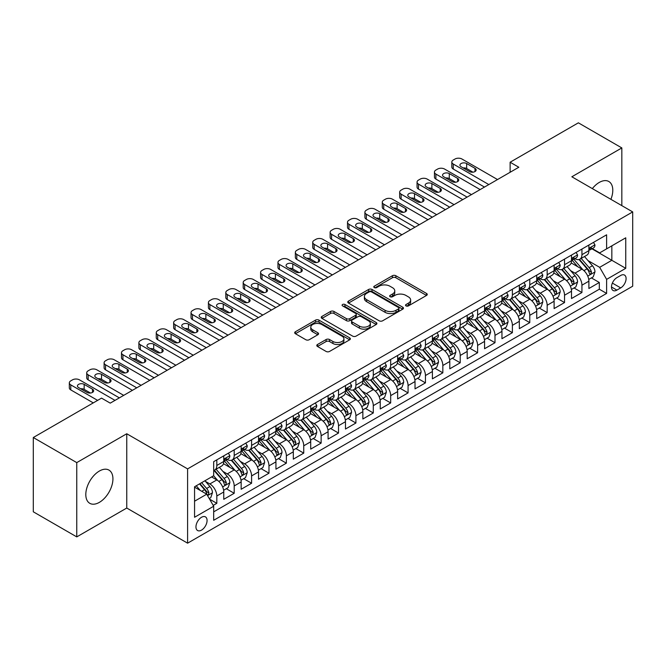 <?xml version="1.0" encoding="UTF-8"?>
<svg xmlns="http://www.w3.org/2000/svg" width="666" height="666" viewBox="0 0 666 666"><rect width="100%" height="100%" fill="white"/><g stroke="black" fill="none" stroke-linecap="round" stroke-linejoin="round"><path stroke-width="1" d="M406.027 305.902A1.69 0.974 0 0 0 408.416 305.902L426.548 295.429A2.414 1.39 0 0 0 427.256 294.447A2.414 1.39 0 0 0 426.548 293.465L395.829 275.724A2.414 1.39 0 0 0 392.416 275.724L374.284 286.197A1.69 0.974 0 0 0 373.793 286.888A1.69 0.974 0 0 0 374.284 287.57A1.69 0.974 0 0 0 376.673 287.57L379.021 286.222A7.726 4.462 0 0 1 389.943 286.222L392.507 287.695A7.726 4.462 0 0 1 394.763 290.851A7.726 4.462 0 0 1 392.507 294.006L390.159 295.354A1.69 0.974 0 0 0 389.66 296.045A1.69 0.974 0 0 0 390.159 296.736A1.69 0.974 0 0 0 392.549 296.736L394.896 295.379A7.726 4.462 0 0 1 405.819 295.379L408.375 296.861A7.726 4.462 0 0 1 410.639 300.016A7.726 4.462 0 0 1 408.375 303.163L406.027 304.52A1.69 0.974 0 0 0 405.536 305.211A1.69 0.974 0 0 0 406.027 305.902L406.027 304.52M99.367 502.364A19.181 11.072 120 0 0 111.896 485.464A19.181 11.072 120 0 0 108.958 470.096A19.181 11.072 120 0 0 99.367 471.045A19.181 11.072 120 0 0 86.838 487.945A19.181 11.072 120 0 0 89.777 503.313A19.181 11.072 120 0 0 99.367 502.364M610.905 199.334A19.181 11.072 120 0 0 608.824 181.502A19.181 11.072 120 0 0 599.233 182.451A19.181 11.072 120 0 0 592.332 188.611M201.515 530.119A7.867 4.545 120 0 0 206.651 523.185A7.867 4.545 120 0 0 205.453 516.883A7.867 4.545 120 0 0 201.515 517.274A7.867 4.545 120 0 0 196.378 524.209A7.867 4.545 120 0 0 197.577 530.511A7.867 4.545 120 0 0 201.515 530.119M317.499 344.497A2.414 1.39 0 0 0 316.791 345.488A2.414 1.39 0 0 0 317.499 346.47L326.115 351.448A2.414 1.39 0 0 0 329.528 351.448L349.667 339.818A2.414 1.39 0 0 0 350.374 338.836A2.414 1.39 0 0 0 349.667 337.845L318.947 320.113A2.414 1.39 0 0 0 315.534 320.113L295.396 331.743A2.414 1.39 0 0 0 294.688 332.725A2.414 1.39 0 0 0 295.396 333.708L305.811 339.718A2.414 1.39 0 0 0 309.224 339.718L317.84 334.748A2.414 1.39 0 0 0 318.548 333.758A2.414 1.39 0 0 0 317.84 332.775L312.679 329.795A6.46 3.73 0 0 1 310.789 327.156A6.46 3.73 0 0 1 314.768 323.718A6.46 3.73 0 0 1 321.811 324.525L342.033 336.197A6.46 3.73 0 0 1 343.922 338.836A6.46 3.73 0 0 1 339.935 342.274A6.46 3.73 0 0 1 332.9 341.467L329.528 339.527A2.414 1.39 0 0 0 326.115 339.527L317.499 344.497L317.499 346.47L326.115 341.533L326.115 339.527M126.756 433.757L76.765 462.612L33.3 437.52L33.3 511.804L76.765 536.896L126.756 508.041L187.604 543.173L187.604 468.889L126.756 433.757L126.756 508.041M621.836 205.644L621.836 147.927L571.844 176.781L632.7 211.913L187.604 468.889M621.836 147.927L578.371 122.827L510.123 162.229L510.123 172.269M33.3 437.52L101.54 398.118L110.231 403.138L518.822 167.249L510.123 162.229M379.195 320.804A2.414 1.39 0 0 0 382.609 320.804L402.747 309.174A2.414 1.39 0 0 0 403.454 308.192A2.414 1.39 0 0 0 402.747 307.209L372.028 289.469A2.414 1.39 0 0 0 368.614 289.469L348.476 301.099A2.414 1.39 0 0 0 347.769 302.081A2.414 1.39 0 0 0 348.476 303.072L379.195 320.804M343.265 306.268A1.69 0.974 0 0 1 344.971 306.502L344.971 304.495L376.207 322.527A2.414 1.39 0 0 1 376.914 323.51A2.414 1.39 0 0 1 376.207 324.5L356.069 336.122A2.414 1.39 0 0 1 352.655 336.122L321.936 318.39L321.936 316.417A2.414 1.39 0 0 0 321.228 317.407A2.414 1.39 0 0 0 321.936 318.39M321.936 316.417L330.552 311.447A2.414 1.39 0 0 1 333.966 311.447L346.428 318.639A2.414 1.39 0 0 0 349.841 318.639L355.552 315.334A2.414 1.39 0 0 0 356.26 314.352A2.414 1.39 0 0 0 355.552 313.361L342.582 305.877A1.69 0.974 0 0 1 342.091 305.186A1.69 0.974 0 0 1 343.132 304.287A1.69 0.974 0 0 1 344.971 304.495M213.203 505.402L216.816 503.321L209.599 499.159M205.494 481.426L209.857 483.949A9.832 5.678 60 0 1 216.816 495.995L223.768 491.974L223.768 499.309L234.199 493.281L226.29 488.711M222.885 471.386L227.248 473.909A9.832 5.678 60 0 1 234.199 485.955L241.159 481.943L241.159 489.269L251.59 483.241L243.673 478.679M240.268 461.347L244.63 463.869A9.832 5.678 60 0 1 251.59 475.915L258.541 471.903L258.541 479.229L268.972 473.21L261.064 468.639M257.65 451.315L262.021 453.829A9.832 5.678 60 0 1 268.972 465.875L275.932 461.863L275.932 469.189L286.363 463.17L278.446 458.599M275.041 441.275L279.404 443.797A9.832 5.678 60 0 1 286.363 455.844L293.315 451.823L293.315 459.157L303.746 453.13L295.837 448.559M292.424 431.235L296.795 433.757A9.832 5.678 60 0 1 303.746 445.804L310.706 441.791L310.706 449.117L321.137 443.09L313.22 438.528M309.815 421.195L314.177 423.718A9.832 5.678 60 0 1 321.137 435.764L328.088 431.751L328.088 439.077L338.519 433.058L330.611 428.488M327.197 411.163L331.568 413.678A9.832 5.678 60 0 1 338.519 425.724L345.471 421.711L345.471 429.037L355.91 423.018L347.993 418.448M344.588 401.123L348.951 403.646A9.832 5.678 60 0 1 355.91 415.692L362.862 411.671L362.862 418.997L373.293 412.978L365.384 408.408M361.971 391.084L366.342 393.606A9.832 5.678 60 0 1 373.293 405.652L380.244 401.631L380.244 408.966L390.676 402.938L382.767 398.376M379.362 381.044L383.724 383.566A9.832 5.678 60 0 1 390.676 395.612L397.635 391.6L397.635 398.926L408.067 392.898L400.158 388.336M396.745 371.012L401.115 373.526A9.832 5.678 60 0 1 408.067 385.572L415.018 381.56L415.018 388.886L425.449 382.867L417.54 378.296M414.135 360.972L418.498 363.494A9.832 5.678 60 0 1 425.449 375.532L432.409 371.52L432.409 378.846L442.84 372.827L434.931 368.256M431.518 350.932L435.889 353.455A9.832 5.678 60 0 1 442.84 365.501L449.791 361.48L449.791 368.814L460.223 362.787L452.314 358.225M448.909 340.892L453.271 343.415A9.832 5.678 60 0 1 460.223 355.461L467.182 351.448L467.182 358.774L477.614 352.747L469.705 348.185M466.292 330.852L470.654 333.375A9.832 5.678 60 0 1 477.614 345.421L484.565 341.408L484.565 348.734L494.996 342.715L487.087 338.145M483.683 320.821L488.045 323.335A9.832 5.678 60 0 1 494.996 335.381L501.956 331.368L501.956 338.694L512.387 332.675L504.478 328.105M501.065 310.781L505.427 313.303A9.832 5.678 60 0 1 512.387 325.349L519.338 321.328L519.338 328.663L529.77 322.635L521.861 318.065M518.456 300.741L522.818 303.263A9.832 5.678 60 0 1 529.77 315.309L536.729 311.297L536.729 318.623L547.161 312.595L539.244 308.033M535.839 290.701L540.201 293.223A9.832 5.678 60 0 1 547.161 305.269L554.112 301.257L554.112 308.583L564.543 302.564L556.634 297.993M553.221 280.669L557.592 283.183A9.832 5.678 60 0 1 564.543 295.229L571.503 291.217L571.503 298.543L581.934 292.524L581.934 285.198A9.832 5.678 -120 0 0 574.974 273.152L570.612 270.629M574.017 287.953L581.934 292.524M223.768 491.974A9.832 5.678 -120 0 0 216.816 479.928L211.597 476.923M241.159 481.943A9.832 5.678 -120 0 0 234.199 469.896L223.451 463.686M258.541 471.903A9.832 5.678 -120 0 0 251.59 459.856L240.834 453.646M275.932 461.863A9.832 5.678 -120 0 0 268.972 449.816L258.225 443.606M293.315 451.823A9.832 5.678 -120 0 0 286.363 439.776L275.607 433.574M310.706 441.791A9.832 5.678 -120 0 0 303.746 429.745L292.998 423.534M328.088 431.751A9.832 5.678 -120 0 0 321.137 419.705L310.381 413.494M345.471 421.711A9.832 5.678 -120 0 0 338.519 409.665L327.772 403.454M362.862 411.671A9.832 5.678 -120 0 0 355.91 399.625L345.155 393.423M380.244 401.631A9.832 5.678 -120 0 0 373.293 389.593L362.537 383.383M397.635 391.6A9.832 5.678 -120 0 0 390.676 379.553L379.928 373.343M415.018 381.56A9.832 5.678 -120 0 0 408.067 369.513L397.311 363.303M432.409 371.52A9.832 5.678 -120 0 0 425.449 359.474L414.702 353.271M449.791 361.48A9.832 5.678 -120 0 0 442.84 349.434L432.084 343.231M467.182 351.448A9.832 5.678 -120 0 0 460.223 339.402L449.475 333.191M484.565 341.408A9.832 5.678 -120 0 0 477.614 329.362L466.858 323.152M501.956 331.368A9.832 5.678 -120 0 0 494.996 319.322L484.249 313.112M519.338 321.328A9.832 5.678 -120 0 0 512.387 309.282L501.631 303.08M536.729 311.297A9.832 5.678 -120 0 0 529.77 299.25L519.022 293.04M554.112 301.257A9.832 5.678 -120 0 0 547.161 289.21L536.405 283M571.503 291.217A9.832 5.678 -120 0 0 564.543 279.171L553.796 272.96M620.704 275.458L616.874 277.664A7.626 4.404 120 0 0 611.896 284.382A7.626 4.404 120 0 0 613.07 290.493A7.626 4.404 120 0 0 616.874 290.11L620.704 287.903A7.626 4.404 120 0 0 625.682 281.185A7.626 4.404 120 0 0 624.517 275.083A7.626 4.404 120 0 0 620.704 275.458M187.604 543.173L632.7 286.197L632.7 211.913M194.564 501.215L206.726 494.189L213.686 506.235L213.686 520.288L606.618 293.423L606.618 279.37L599.666 267.324L587.995 260.589M213.686 506.235L194.564 517.274L194.564 486.754L213.686 475.715L213.686 461.663L606.618 234.807L606.618 248.859L625.749 237.812L625.749 268.331L606.618 279.37M227.156 459.398L227.248 459.457A9.832 5.678 60 0 0 232.168 459.94L239.119 455.927A9.832 5.678 -120 0 0 241.159 451.423L241.159 445.804M244.539 449.367L244.63 449.417A9.832 5.678 60 0 0 249.55 449.9L256.502 445.887A9.832 5.678 -120 0 0 258.541 441.383L258.541 435.764M261.929 439.327L262.021 439.377A9.832 5.678 60 0 0 266.941 439.868L273.892 435.847A9.832 5.678 -120 0 0 275.932 431.343L275.932 425.724M279.312 429.287L279.404 429.337A9.832 5.678 60 0 0 284.324 429.828L291.275 425.815A9.832 5.678 -120 0 0 293.315 421.312L293.315 415.684M296.703 419.247L296.795 419.305A9.832 5.678 60 0 0 301.706 419.788L308.666 415.775A9.832 5.678 -120 0 0 310.706 411.272L310.706 405.652M314.086 409.207L314.177 409.265A9.832 5.678 60 0 0 319.097 409.748L326.049 405.736A9.832 5.678 -120 0 0 328.088 401.232L328.088 395.612M331.477 399.175L331.568 399.225A9.832 5.678 60 0 0 336.48 399.717L343.44 395.696A9.832 5.678 -120 0 0 345.471 391.192L345.471 385.572M348.859 389.135L348.951 389.185A9.832 5.678 60 0 0 353.871 389.677L360.822 385.656A9.832 5.678 -120 0 0 362.862 381.16L362.862 375.532M366.25 379.096L366.342 379.154A9.832 5.678 60 0 0 371.253 379.637L378.213 375.624A9.832 5.678 -120 0 0 380.244 371.12L380.244 365.501M383.633 369.056L383.724 369.114A9.832 5.678 60 0 0 388.644 369.597L395.596 365.584A9.832 5.678 -120 0 0 397.635 361.08L397.635 355.461M401.024 359.024L401.115 359.074A9.832 5.678 60 0 0 406.027 359.557L412.987 355.544A9.832 5.678 -120 0 0 415.018 351.04L415.018 345.421M418.406 348.984L418.498 349.034A9.832 5.678 60 0 0 423.418 349.525L430.369 345.504A9.832 5.678 -120 0 0 432.409 341.009L432.409 335.381M435.797 338.944L435.889 338.994A9.832 5.678 60 0 0 440.8 339.485L447.76 335.473A9.832 5.678 -120 0 0 449.791 330.969L449.791 325.349M453.18 328.904L453.271 328.962A9.832 5.678 60 0 0 458.191 329.445L465.143 325.433A9.832 5.678 -120 0 0 467.182 320.929L467.182 315.309M470.571 318.872L470.654 318.922A9.832 5.678 60 0 0 475.574 319.405L482.534 315.393A9.832 5.678 -120 0 0 484.565 310.889L484.565 305.269M487.953 308.833L488.045 308.882A9.832 5.678 60 0 0 492.965 309.374L499.916 305.353A9.832 5.678 -120 0 0 501.956 300.857L501.956 295.229M505.336 298.793L505.427 298.843A9.832 5.678 60 0 0 510.347 299.334L517.299 295.321A9.832 5.678 -120 0 0 519.338 290.817L519.338 285.19M522.727 288.753L522.818 288.811A9.832 5.678 60 0 0 527.738 289.294L534.69 285.281A9.832 5.678 -120 0 0 536.729 280.777L536.729 275.158M540.109 278.721L540.201 278.771A9.832 5.678 60 0 0 545.121 279.254L552.072 275.241A9.832 5.678 -120 0 0 554.112 270.737L554.112 265.118M557.5 268.681L557.592 268.731A9.832 5.678 60 0 0 562.512 269.222L569.463 265.201A9.832 5.678 -120 0 0 571.503 260.697L571.503 255.078M213.686 511.854L599.317 289.21L599.317 282.484L588.886 288.503L588.886 281.177A9.832 5.678 -120 0 0 581.934 269.131L571.178 262.928M574.883 258.641L574.974 258.691A9.832 5.678 -120 0 0 579.895 259.182A9.832 5.678 -120 0 0 581.934 254.678L581.934 249.059M579.895 259.182L586.846 255.17A9.832 5.678 -120 0 0 588.886 250.666L588.886 245.038M216.816 459.856L216.816 465.476A9.832 5.678 60 0 1 214.777 469.98A9.832 5.678 60 0 1 213.686 470.379M214.777 469.98L221.736 465.967A9.832 5.678 -120 0 0 223.768 461.463L223.768 455.844M234.199 449.816L234.199 455.436A9.832 5.678 60 0 1 232.168 459.94M251.59 439.776L251.59 445.404A9.832 5.678 60 0 1 249.55 449.9M268.972 429.745L268.972 435.364A9.832 5.678 60 0 1 266.941 439.868M286.363 419.705L286.363 425.324A9.832 5.678 60 0 1 284.324 429.828M303.746 409.665L303.746 415.284A9.832 5.678 60 0 1 301.706 419.788M321.137 399.625L321.137 405.244A9.832 5.678 60 0 1 319.097 409.748M338.519 389.585L338.519 395.213A9.832 5.678 60 0 1 336.48 399.717M355.91 379.553L355.91 385.173A9.832 5.678 60 0 1 353.871 389.677M373.293 369.513L373.293 375.133A9.832 5.678 60 0 1 371.253 379.637M390.676 359.474L390.676 365.093A9.832 5.678 60 0 1 388.644 369.597M408.067 349.434L408.067 355.061A9.832 5.678 60 0 1 406.027 359.557M425.449 339.402L425.449 345.021A9.832 5.678 60 0 1 423.418 349.525M442.84 329.362L442.84 334.981A9.832 5.678 60 0 1 440.8 339.485M460.223 319.322L460.223 324.941A9.832 5.678 60 0 1 458.191 329.445M477.614 309.282L477.614 314.91A9.832 5.678 60 0 1 475.574 319.405M494.996 299.25L494.996 304.87A9.832 5.678 60 0 1 492.965 309.374M512.387 289.21L512.387 294.83A9.832 5.678 60 0 1 510.347 299.334M529.77 279.171L529.77 284.79A9.832 5.678 60 0 1 527.738 289.294M547.161 269.131L547.161 274.758A9.832 5.678 60 0 1 545.121 279.254M564.543 259.091L564.543 264.718A9.832 5.678 60 0 1 562.512 269.222M564.543 295.229L564.543 302.564M547.161 305.269L547.161 312.595M529.77 315.309L529.77 322.635M512.387 325.349L512.387 332.675M494.996 335.381L494.996 342.715M477.614 345.421L477.614 352.747M460.223 355.461L460.223 362.787M442.84 365.501L442.84 372.827M425.449 375.532L425.449 382.867M408.067 385.572L408.067 392.898M390.676 395.612L390.676 402.938M373.293 405.652L373.293 412.978M355.91 415.692L355.91 423.018M338.519 425.724L338.519 433.058M321.137 435.764L321.137 443.09M303.746 445.804L303.746 453.13M286.363 455.844L286.363 463.17M268.972 465.875L268.972 473.21M251.59 475.915L251.59 483.241M234.199 485.955L234.199 493.281M216.816 495.995L216.816 503.321M206.726 494.189L194.564 487.162M599.666 267.324L611.838 260.298L611.838 245.846L625.749 237.812M591.924 248.801L625.749 268.331M592.274 248.601L599.666 252.872L606.618 248.859M76.765 462.612L76.765 536.896M591.408 277.913L599.317 282.484M599.317 289.21L606.618 293.423M406.701 306.135L408.375 305.178A7.726 4.462 0 0 0 410.639 302.023L410.639 300.016M394.763 290.851L394.763 292.857A7.726 4.462 0 0 1 392.507 296.012L390.834 296.978M426.515 295.454L395.829 277.73A2.414 1.39 0 0 0 392.416 277.73L374.958 287.812M402.714 309.199L372.028 291.475A2.414 1.39 0 0 0 368.614 291.475L348.509 303.088M398.476 308.882A1.69 0.974 0 0 0 398.976 308.192A1.69 0.974 0 0 0 398.476 307.501L371.511 291.933A1.69 0.974 0 0 0 369.122 291.933L366.65 293.365A7.726 4.462 0 0 0 364.385 296.52A7.726 4.462 0 0 0 366.65 299.667L385.081 310.306A7.726 4.462 0 0 0 396.004 310.306L398.476 308.882L398.476 310.889A1.69 0.974 0 0 0 398.976 310.198L398.976 308.192M364.385 296.52L364.385 298.526A7.726 4.462 0 0 0 366.65 301.673L366.65 299.667M398.476 310.889L396.004 312.321A7.726 4.462 0 0 1 385.081 312.321L366.65 301.673M321.969 318.406L330.552 313.453L330.552 311.447M356.26 314.352L356.26 316.358A2.414 1.39 0 0 1 355.552 317.341L349.841 320.646A2.414 1.39 0 0 1 346.428 320.646L333.966 313.453A2.414 1.39 0 0 0 330.552 313.453M344.971 306.502L376.173 324.517M359.357 326.099A6.46 3.73 0 0 0 366.392 326.906A6.46 3.73 0 0 0 370.371 323.468A6.46 3.73 0 0 0 368.481 320.829L361.355 316.716A2.414 1.39 0 0 0 357.942 316.716L352.231 320.013A2.414 1.39 0 0 0 351.523 321.004A2.414 1.39 0 0 0 352.231 321.986L359.357 326.099L359.357 328.105A6.46 3.73 0 0 0 366.392 328.912A6.46 3.73 0 0 0 370.371 325.474L370.371 323.468M351.523 321.004L351.523 323.01A2.414 1.39 0 0 0 352.231 323.992L352.231 321.986M359.357 328.105L352.231 323.992M343.922 338.836L343.922 340.842A6.46 3.73 0 0 1 339.935 344.289A6.46 3.73 0 0 1 332.9 343.481L329.528 341.533A2.414 1.39 0 0 0 326.115 341.533M310.789 327.156L310.789 329.162A6.46 3.73 0 0 0 312.679 331.801L312.679 329.795M317.807 334.765L312.679 331.801M349.667 337.845L349.667 339.818L318.947 322.119A2.414 1.39 0 0 0 315.534 322.119L295.429 333.733M588.736 279.454L593.231 276.865L594.971 271.845A6.518 3.763 -120 0 0 592.432 265.726L584.49 256.527M582.9 269.772L573.817 259.257M577.73 266.708L572.46 260.606A15.609 9.016 -120 0 0 571.977 260.065M579.012 259.532L587.046 268.839A6.518 3.763 60 0 1 589.368 273.326L589.843 274.101L590.717 273.976L591.45 272.119A6.518 3.763 -120 0 0 589.127 267.632L581.185 258.433M579.478 259.382L588.111 269.38A3.322 1.915 60 0 1 588.952 270.679L591.45 272.119M488.827 184.565L453.271 164.036A4.92 2.839 0 0 1 451.831 162.029A4.92 2.839 0 0 1 453.271 160.023L455.011 159.016A4.92 2.839 0 0 1 461.963 159.016L497.519 179.545M451.831 162.029L451.831 167.049A4.92 2.839 180 0 0 453.271 169.056L484.482 187.071M593.489 242.382L594.971 244.938A6.518 3.763 60 0 1 593.622 247.827L590.317 249.733A6.518 3.763 -120 0 0 591.45 248.227L591.316 247.652M461.097 166.741A3.938 2.273 180 0 1 459.94 165.143A3.938 2.273 180 0 1 462.37 163.037A3.938 2.273 180 0 1 466.658 163.536L475.008 168.348A3.938 2.273 180 0 1 476.157 169.955A3.938 2.273 180 0 1 473.726 172.053A3.938 2.273 180 0 1 469.438 171.562L461.097 166.741M589.102 250.033L589.127 250.033A6.518 3.763 -120 0 0 590.317 249.733M590.609 247.744L591.45 248.227C591.042 247.252 590.351 247.652 589.368 249.434A6.518 3.763 60 0 1 588.886 250.366M463.145 167.924A3.938 2.273 180 0 1 466.658 168.548L472.96 172.186M571.353 289.494L575.849 286.904L577.58 281.885A6.518 3.763 -120 0 0 575.049 275.766L567.099 266.567M565.509 279.803L556.435 269.297M560.347 276.748L555.078 270.646A15.609 9.016 -120 0 0 554.595 270.105M561.621 269.572L569.655 278.871A6.518 3.763 60 0 1 571.977 283.366L572.452 284.132L573.334 284.016L574.067 282.159A6.518 3.763 -120 0 0 571.744 277.672L563.802 268.473M562.096 269.422L570.729 279.42A3.322 1.915 60 0 1 571.561 280.711L574.067 282.159M553.97 299.534L558.458 296.936L560.198 291.916A6.518 3.763 -120 0 0 557.658 285.797L549.716 276.606M548.126 289.843L539.044 279.337M542.957 286.788L537.687 280.686A15.609 9.016 -120 0 0 537.204 280.136M544.239 279.612L552.272 288.911A6.518 3.763 60 0 1 554.595 293.398L555.069 294.172L555.952 294.047L556.676 292.199A6.518 3.763 -120 0 0 554.353 287.712L546.411 278.513M544.705 279.462L553.338 289.452A3.322 1.915 60 0 1 554.179 290.751L556.676 292.199M536.58 309.573L541.075 306.976L542.815 301.956A6.518 3.763 -120 0 0 540.276 295.837L532.334 286.638M530.735 299.883L521.661 289.369M525.574 296.82L520.304 290.717A15.609 9.016 -120 0 0 519.821 290.176M526.848 289.652L534.881 298.951A6.518 3.763 60 0 1 537.204 303.438L537.678 304.212L538.561 304.087L539.293 302.239A6.518 3.763 -120 0 0 536.971 297.744L529.029 288.553M527.322 289.494L535.955 299.492A3.322 1.915 60 0 1 536.788 300.791L539.293 302.239M519.197 319.605L523.684 317.016L525.424 311.996A6.518 3.763 -120 0 0 522.885 305.877L514.943 296.678M513.353 309.923L504.27 299.409M508.183 306.86L502.913 300.757A15.609 9.016 -120 0 0 502.43 300.216M509.465 299.683L517.499 308.991A6.518 3.763 60 0 1 519.821 313.478L520.296 314.252L521.178 314.127L521.911 312.271A6.518 3.763 -120 0 0 519.58 307.784L511.638 298.584M509.931 299.534L518.573 309.532A3.322 1.915 60 0 1 519.405 310.831L521.911 312.271M471.436 194.597L435.889 174.076A4.92 2.839 0 0 1 434.448 172.069A4.92 2.839 0 0 1 435.889 170.055L437.62 169.056A4.92 2.839 0 0 1 444.58 169.056L480.136 189.585M434.448 172.069L434.448 177.081A4.92 2.839 180 0 0 435.889 179.096L467.091 197.111M576.107 252.422L577.58 254.978A6.518 3.763 60 0 1 576.232 257.859L572.935 259.765A6.518 3.763 -120 0 0 574.067 258.266L573.925 257.692M443.706 176.781A3.938 2.273 180 0 1 442.557 175.175A3.938 2.273 180 0 1 444.988 173.077A3.938 2.273 180 0 1 449.275 173.568L457.617 178.388A3.938 2.273 180 0 1 458.774 179.995A3.938 2.273 180 0 1 456.343 182.093A3.938 2.273 180 0 1 452.056 181.602L443.706 176.781M571.719 260.073L571.744 260.073A6.518 3.763 -120 0 0 572.935 259.765M573.226 257.784L574.067 258.266C573.659 257.284 572.96 257.692 571.977 259.474A6.518 3.763 60 0 1 571.503 260.398M445.754 177.964A3.938 2.273 180 0 1 449.275 178.588L455.569 182.226M454.054 204.637L418.498 184.107A4.92 2.839 0 0 1 417.058 182.101A4.92 2.839 0 0 1 418.498 180.095L420.238 179.096A4.92 2.839 0 0 1 427.189 179.096L462.745 199.617M417.058 182.101L417.058 187.121A4.92 2.839 180 0 0 418.498 189.127L449.708 207.151M558.724 262.454L560.198 265.018A6.518 3.763 60 0 1 558.849 267.899L555.544 269.805A6.518 3.763 -120 0 0 556.676 268.306L556.543 267.732M426.323 186.821A3.938 2.273 180 0 1 425.166 185.215A3.938 2.273 180 0 1 427.597 183.117A3.938 2.273 180 0 1 431.884 183.608L440.234 188.428A3.938 2.273 180 0 1 441.383 190.035A3.938 2.273 180 0 1 438.952 192.133A3.938 2.273 180 0 1 434.665 191.642L426.323 186.821M554.328 270.113L554.353 270.113A6.518 3.763 -120 0 0 555.544 269.805M555.835 267.824L556.676 268.306C556.268 267.324 555.577 267.724 554.595 269.514A6.518 3.763 60 0 1 554.112 270.438M428.371 188.003A3.938 2.273 180 0 1 431.884 188.628L438.186 192.266M436.663 214.677L401.115 194.147A4.92 2.839 0 0 1 399.675 192.141A4.92 2.839 0 0 1 401.115 190.135L402.847 189.127A4.92 2.839 0 0 1 409.806 189.127L445.363 209.657M399.675 192.141L399.675 197.161A4.92 2.839 180 0 0 401.115 199.167L432.317 217.183M541.333 272.494L542.815 275.058A6.518 3.763 60 0 1 541.466 277.938L538.161 279.845A6.518 3.763 -120 0 0 539.293 278.346L539.152 277.764M408.932 196.861A3.938 2.273 180 0 1 407.783 195.255A3.938 2.273 180 0 1 410.214 193.157A3.938 2.273 180 0 1 414.502 193.648L422.843 198.468A3.938 2.273 180 0 1 424.001 200.075A3.938 2.273 180 0 1 421.57 202.173A3.938 2.273 180 0 1 417.282 201.681L408.932 196.861M536.946 280.153L536.971 280.153A6.518 3.763 -120 0 0 538.161 279.845M538.453 277.855L539.293 278.346C538.886 277.364 538.186 277.764 537.204 279.545A6.518 3.763 60 0 1 536.729 280.478M410.98 198.043A3.938 2.273 180 0 1 414.502 198.668L420.795 202.306M419.28 224.717L383.724 204.187A4.92 2.839 0 0 1 382.284 202.181A4.92 2.839 0 0 1 383.724 200.175L385.464 199.167A4.92 2.839 0 0 1 392.416 199.167L427.972 219.697M382.284 202.181L382.284 207.201A4.92 2.839 180 0 0 383.724 209.207L414.935 227.223M523.951 282.534L525.424 285.09A6.518 3.763 60 0 1 524.075 287.978L520.77 289.885A6.518 3.763 -120 0 0 521.911 288.386L521.769 287.804M391.55 206.901A3.938 2.273 180 0 1 390.401 205.294A3.938 2.273 180 0 1 392.823 203.197A3.938 2.273 180 0 1 397.111 203.688L405.461 208.5A3.938 2.273 180 0 1 406.61 210.106A3.938 2.273 180 0 1 404.179 212.204A3.938 2.273 180 0 1 399.891 211.713L391.55 206.901M519.555 290.185L519.58 290.185A6.518 3.763 -120 0 0 520.77 289.885M521.062 287.895L521.911 288.386C521.495 287.404 520.804 287.804 519.821 289.585A6.518 3.763 60 0 1 519.338 290.518M393.598 208.075A3.938 2.273 180 0 1 397.111 208.708L403.413 212.337M501.806 329.645L506.302 327.056L508.041 322.036A6.518 3.763 -120 0 0 505.502 315.917L497.56 306.718M495.962 319.963L486.888 309.449M490.8 316.899L485.531 310.797A15.609 9.016 -120 0 0 485.048 310.256M492.074 309.723L500.108 319.031A6.518 3.763 60 0 1 502.43 323.518L502.905 324.292L503.787 324.167L504.52 322.311A6.518 3.763 -120 0 0 502.197 317.824L494.255 308.624M492.549 309.573L501.182 319.572A3.322 1.915 60 0 1 502.022 320.87L504.52 322.311M401.898 234.757L366.342 214.227A4.92 2.839 0 0 1 364.901 212.221A4.92 2.839 0 0 1 366.342 210.206L368.073 209.207A4.92 2.839 0 0 1 375.033 209.207L410.589 229.737M364.901 212.221L364.901 217.233A4.92 2.839 180 0 0 366.342 219.247L397.544 237.263M506.56 292.574L508.041 295.13A6.518 3.763 60 0 1 506.693 298.01L503.388 299.925A6.518 3.763 -120 0 0 504.52 298.418L504.387 297.844M374.159 216.933A3.938 2.273 180 0 1 373.01 215.326A3.938 2.273 180 0 1 375.441 213.228A3.938 2.273 180 0 1 379.728 213.719L388.07 218.54A3.938 2.273 180 0 1 389.227 220.146A3.938 2.273 180 0 1 386.796 222.244A3.938 2.273 180 0 1 382.509 221.753L374.159 216.933M502.172 300.224L502.197 300.224A6.518 3.763 -120 0 0 503.388 299.925M503.679 297.935L504.52 298.418C504.112 297.436 503.413 297.844 502.43 299.625A6.518 3.763 60 0 1 501.956 300.549M376.207 218.115A3.938 2.273 180 0 1 379.728 218.739L386.022 222.377M484.423 339.685L488.911 337.088L490.651 332.068A6.518 3.763 -120 0 0 488.111 325.957L480.169 316.758M478.579 329.995L469.497 319.489M473.409 326.939L468.14 320.837A15.609 9.016 -120 0 0 467.657 320.288M474.692 319.763L482.725 329.062A6.518 3.763 60 0 1 485.048 333.558L485.522 334.324L486.405 334.199L487.137 332.351A6.518 3.763 -120 0 0 484.815 327.863L476.864 318.664M475.158 319.613L483.799 329.603A3.322 1.915 60 0 1 484.632 330.902L487.137 332.351M384.507 244.788L348.951 224.259A4.92 2.839 0 0 1 347.51 222.253A4.92 2.839 0 0 1 348.951 220.246L350.691 219.247A4.92 2.839 0 0 1 357.642 219.247L393.198 239.768M347.51 222.253L347.51 227.273A4.92 2.839 180 0 0 348.951 229.279L380.161 247.302M489.177 302.605L490.651 305.17A6.518 3.763 60 0 1 489.302 308.05L485.997 309.956A6.518 3.763 -120 0 0 487.137 308.458L486.996 307.883M356.776 226.973A3.938 2.273 180 0 1 355.627 225.366A3.938 2.273 180 0 1 358.05 223.268A3.938 2.273 180 0 1 362.337 223.759L370.687 228.58A3.938 2.273 180 0 1 371.836 230.186A3.938 2.273 180 0 1 369.405 232.284A3.938 2.273 180 0 1 365.118 231.793L356.776 226.973M484.781 310.264L484.815 310.264A6.518 3.763 -120 0 0 485.997 309.956M486.297 307.975L487.137 308.458C486.721 307.476 486.03 307.875 485.048 309.665A6.518 3.763 60 0 1 484.565 310.589M358.824 228.155A3.938 2.273 180 0 1 362.337 228.779L368.639 232.417M467.033 349.725L471.528 347.128L473.268 342.108A6.518 3.763 -120 0 0 470.729 335.989L462.787 326.798M461.188 340.035L452.114 329.52M456.027 336.971L450.757 330.877A15.609 9.016 -120 0 0 450.274 330.328M457.301 329.803L465.334 339.102A6.518 3.763 60 0 1 467.657 343.589L468.131 344.364L469.014 344.239L469.746 342.391A6.518 3.763 -120 0 0 467.424 337.895L459.482 328.704M457.775 329.645L466.408 339.643A3.322 1.915 60 0 1 467.249 340.942L469.746 342.391M367.124 254.828L331.568 234.299A4.92 2.839 0 0 1 330.128 232.292A4.92 2.839 0 0 1 331.568 230.286L333.308 229.279A4.92 2.839 0 0 1 340.259 229.279L375.815 249.808M330.128 232.292L330.128 237.312A4.92 2.839 180 0 0 331.568 239.319L362.77 257.334M471.786 312.645L473.268 315.209A6.518 3.763 60 0 1 471.919 318.09L468.614 319.996A6.518 3.763 -120 0 0 469.746 318.498L469.613 317.915M339.394 237.013A3.938 2.273 180 0 1 338.236 235.406A3.938 2.273 180 0 1 340.667 233.308A3.938 2.273 180 0 1 344.955 233.799L353.296 238.619A3.938 2.273 180 0 1 354.454 240.226A3.938 2.273 180 0 1 352.023 242.324A3.938 2.273 180 0 1 347.735 241.833L339.394 237.013M467.399 320.304L467.424 320.304A6.518 3.763 -120 0 0 468.614 319.996M468.906 318.007L469.746 318.498C469.339 317.515 468.639 317.915 467.657 319.705A6.518 3.763 60 0 1 467.182 320.629M341.433 238.195A3.938 2.273 180 0 1 344.955 238.819L351.248 242.457M449.65 359.757L454.137 357.167L455.877 352.147A6.518 3.763 -120 0 0 453.338 346.029L445.396 336.83M443.806 350.075L434.723 339.56M438.636 347.011L433.366 340.909A15.609 9.016 -120 0 0 432.883 340.368M439.918 339.835L447.952 349.142A6.518 3.763 60 0 1 450.274 353.629L450.749 354.404L451.631 354.279L452.364 352.422A6.518 3.763 -120 0 0 450.041 347.935L442.091 338.736M440.392 339.685L449.026 349.683A3.322 1.915 60 0 1 449.858 350.982L452.364 352.422M349.733 264.868L314.177 244.339A4.92 2.839 0 0 1 312.737 242.332A4.92 2.839 0 0 1 314.177 240.326L315.917 239.319A4.92 2.839 0 0 1 322.868 239.319L358.425 259.848M312.737 242.332L312.737 247.352A4.92 2.839 180 0 0 314.177 249.359L345.388 267.374M454.403 322.685L455.877 325.241A6.518 3.763 60 0 1 454.528 328.13L451.223 330.036A6.518 3.763 -120 0 0 452.364 328.538L452.222 327.955M322.003 247.053A3.938 2.273 180 0 1 320.854 245.446A3.938 2.273 180 0 1 323.276 243.348A3.938 2.273 180 0 1 327.564 243.839L335.914 248.659A3.938 2.273 180 0 1 337.063 250.258A3.938 2.273 180 0 1 334.64 252.356A3.938 2.273 180 0 1 330.353 251.865L322.003 247.053M450.008 330.344L450.041 330.344A6.518 3.763 -120 0 0 451.223 330.036M451.523 328.047L452.364 328.538C451.948 327.555 451.257 327.955 450.274 329.737A6.518 3.763 60 0 1 449.791 330.669M324.051 248.235A3.938 2.273 180 0 1 327.564 248.859L333.866 252.489M432.259 369.796L436.754 367.207L438.494 362.187A6.518 3.763 -120 0 0 435.955 356.069L428.013 346.869M426.423 360.115L417.341 349.6M421.253 357.051L415.984 350.949A15.609 9.016 -120 0 0 415.501 350.408M422.527 349.875L430.561 359.182A6.518 3.763 60 0 1 432.892 363.669L433.358 364.444L434.24 364.319L434.973 362.462A6.518 3.763 -120 0 0 432.65 357.975L424.708 348.776M423.002 349.725L431.635 359.723A3.322 1.915 60 0 1 432.475 361.022L434.973 362.462M414.876 379.836L419.364 377.239L421.103 372.227A6.518 3.763 -120 0 0 418.564 366.109L410.622 356.909M409.032 370.146L399.95 359.64M403.862 367.091L398.593 360.989A15.609 9.016 -120 0 0 398.11 360.448M405.144 359.915L413.178 369.214A6.518 3.763 60 0 1 415.501 373.709L415.975 374.475L416.858 374.35L417.59 372.502A6.518 3.763 -120 0 0 415.268 368.015L407.317 358.816M405.619 359.765L414.252 369.755A3.322 1.915 60 0 1 415.085 371.054L417.59 372.502M397.485 389.876L401.981 387.279L403.721 382.259A6.518 3.763 -120 0 0 401.182 376.14L393.24 366.949M391.65 380.186L382.567 369.672M386.48 377.123L381.21 371.029A15.609 9.016 -120 0 0 380.727 370.479M387.754 369.955L395.795 379.254A6.518 3.763 60 0 1 398.118 383.741L398.593 384.515L399.467 384.39L400.199 382.542A6.518 3.763 -120 0 0 397.877 378.047L389.935 368.856M388.228 369.796L396.861 379.795A3.322 1.915 60 0 1 397.702 381.094L400.199 382.542M380.103 399.916L384.598 397.319L386.33 392.299A6.518 3.763 -120 0 0 383.799 386.18L375.849 376.981M374.259 390.226L365.176 379.712M369.089 387.162L363.819 381.06A15.609 9.016 -120 0 0 363.336 380.519M370.371 379.986L378.405 389.294A6.518 3.763 60 0 1 380.727 393.781L381.202 394.555L382.084 394.43L382.817 392.574A6.518 3.763 -120 0 0 380.494 388.087L372.544 378.887M370.845 379.836L379.478 389.835A3.322 1.915 60 0 1 380.311 391.133L382.817 392.574M362.712 409.948L367.207 407.359L368.947 402.339A6.518 3.763 -120 0 0 366.408 396.22L358.466 387.021M356.876 400.266L347.794 389.752M351.706 397.202L346.437 391.1A15.609 9.016 -120 0 0 345.954 390.559M352.98 390.026L361.022 399.334A6.518 3.763 60 0 1 363.345 403.821L363.819 404.595L364.693 404.47L365.426 402.614A6.518 3.763 -120 0 0 363.103 398.126L355.161 388.927M353.455 389.876L362.088 399.875A3.322 1.915 60 0 1 362.928 401.173L365.426 402.614M345.329 419.988L349.825 417.399L351.556 412.379A6.518 3.763 -120 0 0 349.026 406.26L341.075 397.061M339.485 410.298L330.411 399.791M334.324 407.242L329.054 401.14A15.609 9.016 -120 0 0 328.563 400.599M335.597 400.066L343.631 409.365A6.518 3.763 60 0 1 345.954 413.861L346.428 414.627L347.311 414.51L348.043 412.654A6.518 3.763 -120 0 0 345.721 408.166L337.779 398.967M336.072 399.916L344.705 409.906A3.322 1.915 60 0 1 345.537 411.205L348.043 412.654M327.938 430.028L332.434 427.43L334.174 422.411A6.518 3.763 -120 0 0 331.635 416.292L323.693 407.101M322.103 420.338L313.02 409.831M316.933 417.282L311.663 411.18A15.609 9.016 -120 0 0 311.18 410.631M318.215 410.106L326.248 419.405A6.518 3.763 60 0 1 328.571 423.892L329.046 424.667L329.92 424.542L330.652 422.694A6.518 3.763 -120 0 0 328.33 418.206L320.388 409.007M318.681 409.956L327.314 419.946A3.322 1.915 60 0 1 328.155 421.245L330.652 422.694M310.556 440.068L315.051 437.47L316.783 432.45A6.518 3.763 -120 0 0 314.252 426.332L306.302 417.132M304.712 430.378L295.637 419.863M299.55 427.314L294.28 421.212A15.609 9.016 -120 0 0 293.789 420.671M300.824 420.146L308.858 429.445A6.518 3.763 60 0 1 311.18 433.932L311.655 434.707L312.537 434.582L313.27 432.725A6.518 3.763 -120 0 0 310.947 428.238L303.005 419.047M301.298 419.988L309.931 429.986A3.322 1.915 60 0 1 310.764 431.285L313.27 432.725M293.173 450.099L297.66 447.51L299.4 442.49A6.518 3.763 -120 0 0 296.861 436.372L288.919 427.172M287.329 440.417L278.246 429.903M282.159 437.354L276.889 431.252A15.609 9.016 -120 0 0 276.407 430.711M283.441 430.178L291.475 439.485A6.518 3.763 60 0 1 293.798 443.972L294.272 444.746L295.146 444.622L295.879 442.765A6.518 3.763 -120 0 0 293.556 438.278L285.614 429.079M283.907 430.028L292.541 440.026A3.322 1.915 60 0 1 293.381 441.325L295.879 442.765M275.782 460.139L280.278 457.55L282.009 452.53A6.518 3.763 -120 0 0 279.479 446.411L271.528 437.212M269.938 450.449L260.864 439.943M264.777 447.394L259.507 441.292A15.609 9.016 -120 0 0 259.024 440.75M266.05 440.218L274.084 449.525A6.518 3.763 60 0 1 276.407 454.012L276.881 454.778L277.764 454.662L278.496 452.805A6.518 3.763 -120 0 0 276.174 448.318L268.231 439.119M266.525 440.068L275.158 450.066A3.322 1.915 60 0 1 275.99 451.365L278.496 452.805M258.4 470.179L262.887 467.582L264.627 462.562A6.518 3.763 -120 0 0 262.088 456.451L254.146 447.252M252.556 460.489L243.473 449.983M247.386 457.434L242.116 451.332A15.609 9.016 -120 0 0 241.633 450.782M248.668 450.258L256.701 459.557A6.518 3.763 60 0 1 259.024 464.044L259.499 464.818L260.381 464.693L261.105 462.845A6.518 3.763 -120 0 0 258.783 458.358L250.841 449.159M249.134 450.108L257.767 460.098A3.322 1.915 60 0 1 258.608 461.396L261.105 462.845M241.009 480.219L245.504 477.622L247.244 472.602A6.518 3.763 -120 0 0 244.705 466.483L236.763 457.284M235.165 470.529L226.09 460.015M230.003 467.465L224.733 461.372A15.609 9.016 -120 0 0 224.251 460.822M231.277 460.298L239.31 469.597A6.518 3.763 60 0 1 241.633 474.084L242.108 474.858L242.99 474.733L243.723 472.885A6.518 3.763 -120 0 0 241.4 468.389L233.458 459.199M231.751 460.139L240.384 470.138A3.322 1.915 60 0 1 241.217 471.436L243.723 472.885M332.351 274.908L296.795 254.379A4.92 2.839 0 0 1 295.354 252.372A4.92 2.839 0 0 1 296.795 250.358L298.535 249.359A4.92 2.839 0 0 1 305.486 249.359L341.042 269.888M295.354 252.372L295.354 257.392A4.92 2.839 180 0 0 296.795 259.399L328.005 277.414M437.013 332.725L438.494 335.281A6.518 3.763 60 0 1 437.146 338.17L433.841 340.076A6.518 3.763 -120 0 0 434.973 338.569L434.84 337.995M304.62 257.084A3.938 2.273 180 0 1 303.463 255.478A3.938 2.273 180 0 1 305.894 253.38A3.938 2.273 180 0 1 310.181 253.879L318.523 258.691A3.938 2.273 180 0 1 319.68 260.298A3.938 2.273 180 0 1 317.249 262.396A3.938 2.273 180 0 1 312.962 261.905L304.62 257.084M432.625 340.376L432.65 340.376A6.518 3.763 -120 0 0 433.841 340.076M434.132 338.087L434.973 338.569C434.565 337.587 433.866 337.995 432.892 339.777A6.518 3.763 60 0 1 432.409 340.701M306.66 258.266A3.938 2.273 180 0 1 310.181 258.891L316.475 262.529M314.96 284.94L279.404 264.419A4.92 2.839 0 0 1 277.963 262.404A4.92 2.839 0 0 1 279.404 260.398L281.144 259.399A4.92 2.839 0 0 1 288.103 259.399L323.651 279.92M277.963 262.404L277.963 267.424A4.92 2.839 180 0 0 279.404 269.43L310.614 287.454M419.63 342.765L421.103 345.321A6.518 3.763 60 0 1 419.755 348.201L416.45 350.108A6.518 3.763 -120 0 0 417.59 348.609L417.449 348.035M287.229 267.124A3.938 2.273 180 0 1 286.08 265.518A3.938 2.273 180 0 1 288.503 263.42A3.938 2.273 180 0 1 292.79 263.911L301.14 268.731A3.938 2.273 180 0 1 302.289 270.338A3.938 2.273 180 0 1 299.866 272.436A3.938 2.273 180 0 1 295.579 271.944L287.229 267.124M415.234 350.416L415.268 350.416A6.518 3.763 -120 0 0 416.45 350.108M416.75 348.127L417.59 348.609C417.174 347.627 416.483 348.027 415.501 349.817A6.518 3.763 60 0 1 415.018 350.741M289.277 268.306A3.938 2.273 180 0 1 292.79 268.931L299.092 272.569M297.577 294.98L262.021 274.45A4.92 2.839 0 0 1 260.581 272.444A4.92 2.839 0 0 1 262.021 270.438L263.761 269.43A4.92 2.839 0 0 1 270.712 269.43L306.268 289.96M260.581 272.444L260.581 277.464A4.92 2.839 180 0 0 262.021 279.47L293.231 297.494M402.239 352.797L403.721 355.361A6.518 3.763 60 0 1 402.372 358.241L399.067 360.148A6.518 3.763 -120 0 0 400.199 358.649L400.066 358.067M269.847 277.164A3.938 2.273 180 0 1 268.689 275.558A3.938 2.273 180 0 1 271.12 273.46A3.938 2.273 180 0 1 275.408 273.951L283.749 278.771A3.938 2.273 180 0 1 284.906 280.378A3.938 2.273 180 0 1 282.476 282.476A3.938 2.273 180 0 1 278.188 281.984L269.847 277.164M397.852 360.456L397.877 360.456A6.518 3.763 -120 0 0 399.067 360.148M399.359 358.166L400.199 358.649C399.791 357.667 399.092 358.067 398.118 359.856A6.518 3.763 60 0 1 397.635 360.781M271.886 278.346A3.938 2.273 180 0 1 275.408 278.971L281.71 282.609M280.186 305.02L244.63 284.49A4.92 2.839 0 0 1 243.19 282.484A4.92 2.839 0 0 1 244.63 280.478L246.37 279.47A4.92 2.839 0 0 1 253.33 279.47L288.877 300M243.19 282.484L243.19 287.504A4.92 2.839 180 0 0 244.63 289.51L275.841 307.525M384.856 362.837L386.33 365.401A6.518 3.763 60 0 1 384.981 368.281L381.676 370.188A6.518 3.763 -120 0 0 382.817 368.689L382.675 368.107M252.456 287.204A3.938 2.273 180 0 1 251.307 285.597A3.938 2.273 180 0 1 253.729 283.5A3.938 2.273 180 0 1 258.017 283.991L266.367 288.811A3.938 2.273 180 0 1 267.516 290.409A3.938 2.273 180 0 1 265.093 292.516A3.938 2.273 180 0 1 260.806 292.016L252.456 287.204M380.469 370.496L380.494 370.496A6.518 3.763 -120 0 0 381.676 370.188M381.976 368.198L382.817 368.689C382.409 367.707 381.71 368.107 380.727 369.888A6.518 3.763 60 0 1 380.244 370.82M254.504 288.386A3.938 2.273 180 0 1 258.017 289.011L264.319 292.649M262.804 315.06L227.248 294.53A4.92 2.839 0 0 1 225.807 292.524A4.92 2.839 0 0 1 227.248 290.518L228.987 289.51A4.92 2.839 0 0 1 235.939 289.51L271.495 310.04M225.807 292.524L225.807 297.544A4.92 2.839 180 0 0 227.248 299.55L258.458 317.565M367.465 372.877L368.947 375.433A6.518 3.763 60 0 1 367.599 378.321L364.294 380.228A6.518 3.763 -120 0 0 365.426 378.721L365.293 378.146M235.073 297.236A3.938 2.273 180 0 1 233.916 295.629A3.938 2.273 180 0 1 236.347 293.531A3.938 2.273 180 0 1 240.634 294.031L248.976 298.843A3.938 2.273 180 0 1 250.133 300.449A3.938 2.273 180 0 1 247.702 302.547A3.938 2.273 180 0 1 243.415 302.056L235.073 297.236M363.078 380.527L363.103 380.527A6.518 3.763 -120 0 0 364.294 380.228M364.585 378.238L365.426 378.721C365.018 377.747 364.327 378.146 363.345 379.928A6.518 3.763 60 0 1 362.862 380.852M237.121 298.418A3.938 2.273 180 0 1 240.634 299.042L246.936 302.68M245.413 325.091L209.857 304.57A4.92 2.839 0 0 1 208.416 302.555A4.92 2.839 0 0 1 209.857 300.549L211.597 299.55A4.92 2.839 0 0 1 218.556 299.55L254.112 320.08M208.416 302.555L208.416 307.575A4.92 2.839 180 0 0 209.857 309.59L241.067 327.605M350.083 382.917L351.556 385.472A6.518 3.763 60 0 1 350.208 388.353L346.911 390.259A6.518 3.763 -120 0 0 348.043 388.761L347.902 388.186M217.682 307.276A3.938 2.273 180 0 1 216.533 305.669A3.938 2.273 180 0 1 218.964 303.571A3.938 2.273 180 0 1 223.252 304.062L231.593 308.882A3.938 2.273 180 0 1 232.742 310.489A3.938 2.273 180 0 1 230.319 312.587A3.938 2.273 180 0 1 226.032 312.096L217.682 307.276M345.696 390.567L345.721 390.567A6.518 3.763 -120 0 0 346.911 390.259M347.202 388.278L348.043 388.761C347.635 387.779 346.936 388.186 345.954 389.968A6.518 3.763 60 0 1 345.471 390.892M219.73 308.458A3.938 2.273 180 0 1 223.252 309.082L229.545 312.72M228.03 335.131L192.474 314.602A4.92 2.839 0 0 1 191.034 312.595A4.92 2.839 0 0 1 192.474 310.589L194.214 309.59A4.92 2.839 0 0 1 201.165 309.59L236.721 330.111M191.034 312.595L191.034 317.615A4.92 2.839 180 0 0 192.474 319.622L223.684 337.645M332.692 392.948L334.174 395.512A6.518 3.763 60 0 1 332.825 398.393L329.52 400.299A6.518 3.763 -120 0 0 330.652 398.801L330.519 398.226M200.299 317.316A3.938 2.273 180 0 1 199.142 315.709A3.938 2.273 180 0 1 201.573 313.611A3.938 2.273 180 0 1 205.861 314.102L214.211 318.922A3.938 2.273 180 0 1 215.359 320.529A3.938 2.273 180 0 1 212.929 322.627A3.938 2.273 180 0 1 208.641 322.136L200.299 317.316M328.305 400.607L328.33 400.607A6.518 3.763 -120 0 0 329.52 400.299M329.812 398.318L330.652 398.801C330.244 397.818 329.553 398.218 328.571 400.008A6.518 3.763 60 0 1 328.088 400.932M202.347 318.498A3.938 2.273 180 0 1 205.861 319.122L212.163 322.76M210.639 345.171L175.083 324.642A4.92 2.839 0 0 1 173.643 322.635A4.92 2.839 0 0 1 175.083 320.629L176.823 319.622A4.92 2.839 0 0 1 183.783 319.622L219.339 340.151M173.643 322.635L173.643 327.655A4.92 2.839 180 0 0 175.083 329.662L206.294 347.677M315.309 402.988L316.783 405.552A6.518 3.763 60 0 1 315.434 408.433L312.138 410.339A6.518 3.763 -120 0 0 313.27 408.841L313.128 408.258M182.909 327.356A3.938 2.273 180 0 1 181.76 325.749A3.938 2.273 180 0 1 184.191 323.651A3.938 2.273 180 0 1 188.478 324.142L196.82 328.962A3.938 2.273 180 0 1 197.969 330.569A3.938 2.273 180 0 1 195.546 332.667A3.938 2.273 180 0 1 191.259 332.168L182.909 327.356M310.922 410.647L310.947 410.647A6.518 3.763 -120 0 0 312.138 410.339M312.429 408.35L313.27 408.841C312.862 407.858 312.163 408.258 311.18 410.04A6.518 3.763 60 0 1 310.706 410.972M184.957 328.538A3.938 2.273 180 0 1 188.478 329.162L194.772 332.8M193.257 355.211L157.7 334.682A4.92 2.839 0 0 1 156.26 332.675A4.92 2.839 0 0 1 157.7 330.669L159.44 329.662A4.92 2.839 0 0 1 166.392 329.662L201.948 350.191M156.26 332.675L156.26 337.695A4.92 2.839 180 0 0 157.7 339.702L188.911 357.717M297.927 413.028L299.4 415.584A6.518 3.763 60 0 1 298.052 418.473L294.747 420.379A6.518 3.763 -120 0 0 295.879 418.872L295.746 418.298M165.526 337.387A3.938 2.273 180 0 1 164.369 335.789A3.938 2.273 180 0 1 166.8 333.683A3.938 2.273 180 0 1 171.087 334.182L179.437 338.994A3.938 2.273 180 0 1 180.586 340.601A3.938 2.273 180 0 1 178.155 342.699A3.938 2.273 180 0 1 173.868 342.207L165.526 337.387M293.531 420.679L293.556 420.679A6.518 3.763 -120 0 0 294.747 420.379M295.038 418.39L295.879 418.872C295.471 417.898 294.78 418.298 293.798 420.08A6.518 3.763 60 0 1 293.315 421.012M167.574 338.569A3.938 2.273 180 0 1 171.087 339.202L177.389 342.832M175.866 365.243L140.318 344.722A4.92 2.839 0 0 1 138.878 342.715A4.92 2.839 0 0 1 140.318 340.701L142.049 339.702A4.92 2.839 0 0 1 149.009 339.702L184.565 360.231M138.878 342.715L138.878 347.727A4.92 2.839 180 0 0 140.318 349.742L171.52 367.757M280.536 423.068L282.009 425.624A6.518 3.763 60 0 1 280.661 428.504L277.364 430.419A6.518 3.763 -120 0 0 278.496 428.912L278.355 428.338M148.135 347.427A3.938 2.273 180 0 1 146.986 345.82A3.938 2.273 180 0 1 149.417 343.723A3.938 2.273 180 0 1 153.704 344.214L162.046 349.034A3.938 2.273 180 0 1 163.203 350.641A3.938 2.273 180 0 1 160.772 352.739A3.938 2.273 180 0 1 156.485 352.247L148.135 347.427M276.149 430.719L276.174 430.719A6.518 3.763 -120 0 0 277.364 430.419M277.655 428.429L278.496 428.912C278.088 427.93 277.389 428.338 276.407 430.119A6.518 3.763 60 0 1 275.932 431.044M150.183 348.609A3.938 2.273 180 0 1 153.704 349.234L159.998 352.872M158.483 375.283L122.927 354.753A4.92 2.839 0 0 1 121.487 352.747A4.92 2.839 0 0 1 122.927 350.741L124.667 349.742A4.92 2.839 0 0 1 131.618 349.742L167.174 370.263M121.487 352.747L121.487 357.767A4.92 2.839 180 0 0 122.927 359.773L154.137 377.797M263.153 433.1L264.627 435.664A6.518 3.763 60 0 1 263.278 438.544L259.973 440.451A6.518 3.763 -120 0 0 261.105 438.952L260.972 438.378M130.752 357.467A3.938 2.273 180 0 1 129.595 355.86A3.938 2.273 180 0 1 132.026 353.763A3.938 2.273 180 0 1 136.314 354.254L144.664 359.074A3.938 2.273 180 0 1 145.812 360.681A3.938 2.273 180 0 1 143.381 362.779A3.938 2.273 180 0 1 139.094 362.287L130.752 357.467M258.758 440.759L258.783 440.759A6.518 3.763 -120 0 0 259.973 440.451M260.264 438.469L261.105 438.952C260.697 437.97 260.006 438.37 259.024 440.159A6.518 3.763 60 0 1 258.541 441.083M132.8 358.649A3.938 2.273 180 0 1 136.314 359.274L142.616 362.912M141.092 385.323L105.544 364.793A4.92 2.839 0 0 1 104.104 362.787A4.92 2.839 0 0 1 105.544 360.781L107.276 359.773A4.92 2.839 0 0 1 114.236 359.773L149.792 380.303M104.104 362.787L104.104 367.807A4.92 2.839 180 0 0 105.544 369.813L136.746 387.828M245.762 443.14L247.244 445.704A6.518 3.763 60 0 1 245.896 448.584L242.59 450.491A6.518 3.763 -120 0 0 243.723 448.992L243.59 448.409M113.362 367.507A3.938 2.273 180 0 1 112.213 365.9A3.938 2.273 180 0 1 114.644 363.803A3.938 2.273 180 0 1 118.931 364.294L127.273 369.114A3.938 2.273 180 0 1 128.43 370.721A3.938 2.273 180 0 1 125.999 372.818A3.938 2.273 180 0 1 121.711 372.327L113.362 367.507M241.375 450.799L241.4 450.799A6.518 3.763 -120 0 0 242.59 450.491M242.882 448.501L243.723 448.992C243.315 448.01 242.615 448.409 241.633 450.191A6.518 3.763 60 0 1 241.159 451.123M115.409 368.689A3.938 2.273 180 0 1 118.931 369.314L125.225 372.952M223.626 490.251L228.113 487.662L229.853 482.642A6.518 3.763 -120 0 0 227.314 476.523L219.372 467.324M217.782 480.569L213.62 475.749M212.612 477.505L211.938 476.723M213.894 470.329L221.928 479.637A6.518 3.763 60 0 1 224.251 484.124L224.725 484.898L225.608 484.773L226.34 482.917A6.518 3.763 -120 0 0 224.009 478.429L216.067 469.23M214.36 470.179L223.002 480.178A3.322 1.915 60 0 1 223.834 481.476L226.34 482.917M123.709 395.363L88.153 374.833A4.92 2.839 0 0 1 86.713 372.827A4.92 2.839 0 0 1 88.153 370.82L89.893 369.813A4.92 2.839 0 0 1 96.845 369.813L132.401 390.343M86.713 372.827L86.713 377.847A4.92 2.839 180 0 0 88.153 379.853L119.364 397.868M228.38 453.18L229.853 455.735A6.518 3.763 60 0 1 228.505 458.624L225.2 460.531A6.518 3.763 -120 0 0 226.34 459.032L226.199 458.449M95.979 377.547A3.938 2.273 180 0 1 94.83 375.94A3.938 2.273 180 0 1 97.253 373.842A3.938 2.273 180 0 1 101.54 374.334L109.89 379.145A3.938 2.273 180 0 1 111.039 380.752A3.938 2.273 180 0 1 108.608 382.85A3.938 2.273 180 0 1 104.321 382.359L95.979 377.547M223.984 460.839L224.009 460.83A6.518 3.763 -120 0 0 225.2 460.531M225.491 458.541L226.34 459.032C225.924 458.05 225.233 458.449 224.251 460.231A6.518 3.763 60 0 1 223.768 461.163M98.027 378.721A3.938 2.273 180 0 1 101.54 379.354L107.842 382.983M209.249 498.551L210.731 497.702L212.471 492.682A6.518 3.763 -120 0 0 209.932 486.563L204.928 480.769M200.258 490.451L196.237 485.789M195.23 487.545L194.564 486.771M199.542 483.882L204.537 489.677A6.518 3.763 60 0 1 206.86 494.164L207.334 494.938L208.217 494.813L208.949 492.957A6.518 3.763 -120 0 0 206.626 488.469L201.623 482.675M199.942 483.649L205.611 490.218A3.322 1.915 60 0 1 206.452 491.516L208.949 492.957M97.627 400.383L70.771 384.873A4.92 2.839 0 0 1 69.331 382.867A4.92 2.839 0 0 1 70.771 380.852L72.502 379.853A4.92 2.839 0 0 1 79.462 379.853L115.018 400.383M69.331 382.867L69.331 387.887A4.92 2.839 180 0 0 70.771 389.893L93.282 402.888M78.588 387.579A3.938 2.273 180 0 1 77.439 385.972A3.938 2.273 180 0 1 79.87 383.874A3.938 2.273 180 0 1 84.157 384.365L92.499 389.185A3.938 2.273 180 0 1 93.656 390.792A3.938 2.273 180 0 1 91.225 392.89A3.938 2.273 180 0 1 86.938 392.399L78.588 387.579M80.636 388.761A3.938 2.273 180 0 1 84.157 389.385L90.451 393.023M209.857 483.949L216.816 479.928M227.248 473.909L234.199 469.896M244.63 463.869L251.59 459.856M262.021 453.829L268.972 449.816M279.404 443.797L286.363 439.776M296.795 433.757L303.746 429.745M314.177 423.718L321.137 419.705M331.568 413.678L338.519 409.665M348.951 403.646L355.91 399.625M366.342 393.606L373.293 389.593M383.724 383.566L390.676 379.553M401.115 373.526L408.067 369.513M418.498 363.494L425.449 359.474M435.889 353.455L442.84 349.434M453.271 343.415L460.223 339.402M470.654 333.375L477.614 329.362M488.045 323.335L494.996 319.322M505.427 313.303L512.387 309.282M522.818 303.263L529.77 299.25M540.201 293.223L547.161 289.21M557.592 283.183L564.543 279.171M574.974 273.152L581.934 269.131M581.934 254.678L588.886 250.666M216.816 465.476L223.768 461.463M234.199 455.436L241.159 451.423M251.59 445.404L258.541 441.383M268.972 435.364L275.932 431.343M286.363 425.324L293.315 421.312M303.746 415.284L310.706 411.272M321.137 405.244L328.088 401.232M338.519 395.213L345.471 391.192M355.91 385.173L362.862 381.16M373.293 375.133L380.244 371.12M390.676 365.093L397.635 361.08M408.067 355.061L415.018 351.04M425.449 345.021L432.409 341.009M442.84 334.981L449.791 330.969M460.223 324.941L467.182 320.929M477.614 314.91L484.565 310.889M494.996 304.87L501.956 300.857M512.387 294.83L519.338 290.817M529.77 284.79L536.729 280.777M547.161 274.758L554.112 270.737M564.543 264.718L571.503 260.697M581.934 285.198L588.886 281.177M612.362 283.092L620.704 287.903M611.488 287.004L616.874 290.11M408.375 305.178L408.375 303.163M390.159 296.736L390.159 295.354M392.507 296.012L392.507 294.006M374.284 287.57L374.284 286.197M392.416 277.73L392.416 275.724M395.829 277.73L395.829 275.724M426.548 295.429L426.548 293.465M348.476 303.072L348.476 301.099M368.614 291.475L368.614 289.469M372.028 291.475L372.028 289.469M402.747 309.174L402.747 307.209M385.081 312.321L385.081 310.306M396.004 312.321L396.004 310.306M333.966 313.453L333.966 311.447M346.428 320.646L346.428 318.639M349.841 320.646L349.841 318.639M355.552 317.341L355.552 315.334M376.207 324.5L376.207 322.527M329.528 341.533L329.528 339.527M332.9 343.481L332.9 341.467M317.84 334.748L317.84 332.775M295.396 333.708L295.396 331.743M315.534 322.119L315.534 320.113M318.947 322.119L318.947 320.113M587.745 276.115L594.929 271.969M589.127 267.632L592.432 265.726M583.932 270.629L587.046 268.839M453.271 169.056L453.271 164.036M594.929 244.863L588.886 248.351M466.658 163.536L466.658 168.548M475.008 168.348L475.008 171.562M570.362 286.155L577.539 282.009M571.744 277.672L575.049 275.766M566.55 280.669L569.655 278.871M552.971 296.195L560.156 292.041M554.353 287.712L557.658 285.797M549.159 290.709L552.272 288.911M535.589 306.227L542.765 302.081M536.971 297.744L540.276 295.837M531.776 300.749L534.881 298.951M518.198 316.267L525.382 312.121M519.58 307.784L522.885 305.877M514.393 310.781L517.499 308.991M435.889 179.096L435.889 174.076M577.539 254.903L571.503 258.391M449.275 173.568L449.275 178.588M457.617 178.388L457.617 181.602M418.498 189.127L418.498 184.107M560.156 264.943L554.112 268.431M431.884 183.608L431.884 188.628M440.234 188.428L440.234 191.642M401.115 199.167L401.115 194.147M542.765 274.983L536.729 278.471M414.502 193.648L414.502 198.668M422.843 198.468L422.843 201.681M383.724 209.207L383.724 204.187M525.382 285.015L519.338 288.503M397.111 203.688L397.111 208.708M405.461 208.5L405.461 211.713M500.815 326.307L507.992 322.161M502.197 317.824L505.502 315.917M497.002 320.821L500.108 319.031M366.342 219.247L366.342 214.227M507.992 295.055L501.956 298.543M379.728 213.719L379.728 218.739M388.07 218.54L388.07 221.753M483.424 336.347L490.609 332.201M484.815 327.863L488.111 325.957M479.62 330.86L482.725 329.062M348.951 229.279L348.951 224.259M490.609 305.095L484.565 308.583M362.337 223.759L362.337 228.779M370.687 228.58L370.687 231.793M466.042 346.378L473.226 342.232M467.424 337.895L470.729 335.989M462.229 340.9L465.334 339.102M331.568 239.319L331.568 234.299M473.226 315.135L467.182 318.623M344.955 233.799L344.955 238.819M353.296 238.619L353.296 241.833M448.651 356.418L455.835 352.272M450.041 347.935L453.338 346.029M444.846 350.932L447.952 349.142M314.177 249.359L314.177 244.339M455.835 325.166L449.791 328.654M327.564 243.839L327.564 248.859M335.914 248.659L335.914 251.865M431.268 366.458L438.453 362.312M432.65 357.975L435.955 356.069M427.455 360.972L430.561 359.182M413.877 376.498L421.062 372.352M415.268 368.015L418.564 366.109M410.073 371.012L413.178 369.214M396.495 386.53L403.679 382.384M397.877 378.047L401.182 376.14M392.682 381.052L395.795 379.254M379.104 396.57L386.288 392.424M380.494 388.087L383.799 386.18M375.299 391.084L378.405 389.294M361.721 406.61L368.906 402.464M363.103 398.126L366.408 396.22M357.908 401.123L361.022 399.334M344.339 416.65L351.515 412.504M345.721 408.166L349.026 406.26M340.526 411.163L343.631 409.365M326.948 426.69L334.132 422.535M328.33 418.206L331.635 416.292M323.135 421.203L326.248 419.405M309.565 436.721L316.741 432.575M310.947 428.238L314.252 426.332M305.752 431.243L308.858 429.445M292.174 446.761L299.359 442.615M293.556 438.278L296.861 436.372M288.361 441.275L291.475 439.485M274.792 456.801L281.968 452.655M276.174 448.318L279.479 446.411M270.979 451.315L274.084 449.525M257.401 466.841L264.585 462.695M258.783 458.358L262.088 456.451M253.588 461.355L256.701 459.557M240.018 476.873L247.194 472.727M241.4 468.389L244.705 466.483M236.205 471.395L239.31 469.597M296.795 259.399L296.795 254.379M438.453 335.206L432.409 338.694M310.181 253.879L310.181 258.891M318.523 258.691L318.523 261.905M279.404 269.43L279.404 264.419M421.062 345.246L415.018 348.734M292.79 263.911L292.79 268.931M301.14 268.731L301.14 271.944M262.021 279.47L262.021 274.45M403.679 355.286L397.635 358.774M275.408 273.951L275.408 278.971M283.749 278.771L283.749 281.984M244.63 289.51L244.63 284.49M386.288 365.326L380.244 368.814M258.017 283.991L258.017 289.011M266.367 288.811L266.367 292.016M227.248 299.55L227.248 294.53M368.906 375.358L362.862 378.846M240.634 294.031L240.634 299.042M248.976 298.843L248.976 302.056M209.857 309.59L209.857 304.57M351.515 385.398L345.471 388.886M223.252 304.062L223.252 309.082M231.593 308.882L231.593 312.096M192.474 319.622L192.474 314.602M334.132 395.438L328.088 398.926M205.861 314.102L205.861 319.122M214.211 318.922L214.211 322.136M175.083 329.662L175.083 324.642M316.741 405.477L310.706 408.966M188.478 324.142L188.478 329.162M196.82 328.962L196.82 332.168M157.7 339.702L157.7 334.682M299.359 415.509L293.315 418.997M171.087 334.182L171.087 339.202M179.437 338.994L179.437 342.207M140.318 349.742L140.318 344.722M281.968 425.549L275.932 429.037M153.704 344.214L153.704 349.234M162.046 349.034L162.046 352.247M122.927 359.773L122.927 354.753M264.585 435.589L258.541 439.077M136.314 354.254L136.314 359.274M144.664 359.074L144.664 362.287M105.544 369.813L105.544 364.793M247.194 445.629L241.159 449.117M118.931 364.294L118.931 369.314M127.273 369.114L127.273 372.327M222.627 486.913L229.812 482.767M224.009 478.429L227.314 476.523M218.823 481.426L221.928 479.637M88.153 379.853L88.153 374.833M229.812 455.661L223.768 459.149M101.54 374.334L101.54 379.354M109.89 379.145L109.89 382.359M207.559 495.612L212.421 492.807M206.626 488.469L209.932 486.563M201.731 491.3L204.537 489.677M70.771 389.893L70.771 384.873M84.157 384.365L84.157 389.385M92.499 389.185L92.499 392.399"/></g></svg>
